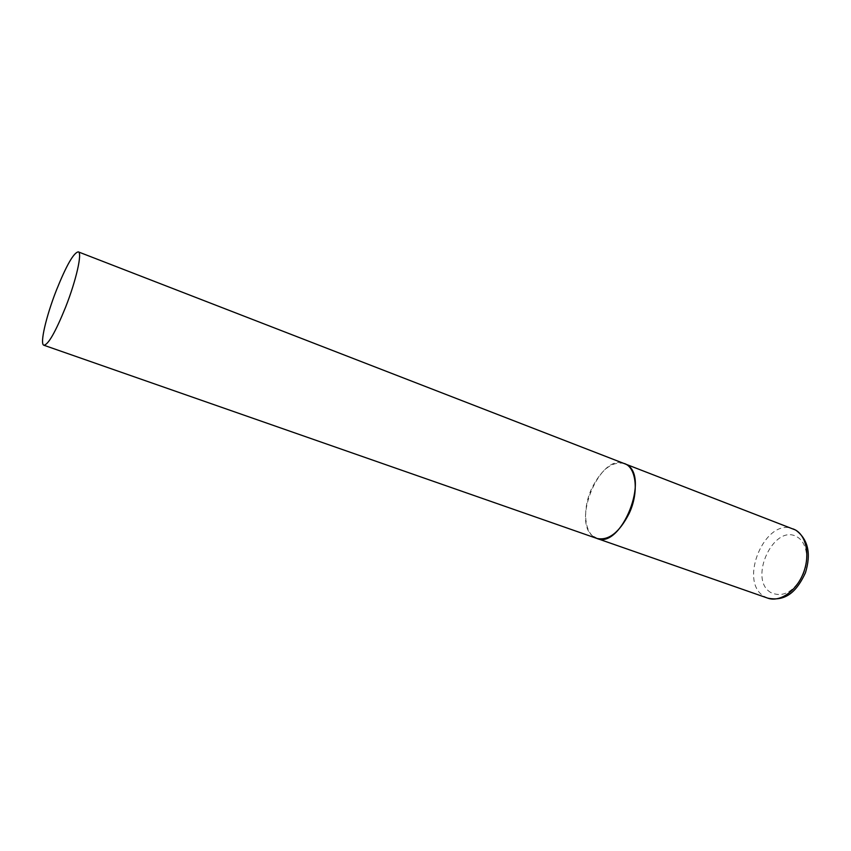 <?xml version="1.0" encoding="UTF-8"?>
<svg xmlns="http://www.w3.org/2000/svg" width="851" height="851" viewBox="0 0 851 851"><rect width="100%" height="100%" fill="white"/><g stroke="black" fill="none" stroke-linecap="round" stroke-linejoin="round"><path stroke-width="0.64" stroke-dasharray="4.25 3.19" d="M593.668 536.758C570.978 522.44 600.21 452.509 624.443 463.54C612.22 460.955 601.263 469.369 591.573 488.782C581.978 509.43 584.286 534.534 596.859 538.428M767.762 598.147L764.113 596.349C737.881 581.286 765.634 516.706 793.249 528.96M770.889 592.583C747.699 579.393 774.027 522.854 797.025 536.885C807.056 542.215 809.875 560.671 802.589 575.893C793.217 592.253 782.654 597.817 770.889 592.583"/><path stroke-width="1.28" d="M78.271 251.864C73.601 252.747 66.293 265.597 56.336 290.393C46.071 316.519 39.593 344.304 43.88 345.24C48.262 344.74 55.506 332.028 65.633 307.094C76.313 280.011 82.462 252.502 78.271 251.864L795.26 529.896C806.535 535.843 810.375 555.894 803.121 573.659C795.993 591.488 779.654 602.487 767.762 598.147L596.859 538.428C608.603 540.896 619.39 532.513 629.229 513.302C639.09 492.261 636.367 467.412 624.443 463.54L626.208 464.391C650.6 475.826 621.241 549.65 596.859 538.428L593.668 536.758M793.249 528.96L795.44 529.971M795.962 530.258C808.163 539.491 811.322 553.671 805.429 572.819C797.695 589.371 787.239 602.125 767.762 598.147M596.859 538.428L43.88 345.24"/></g></svg>
